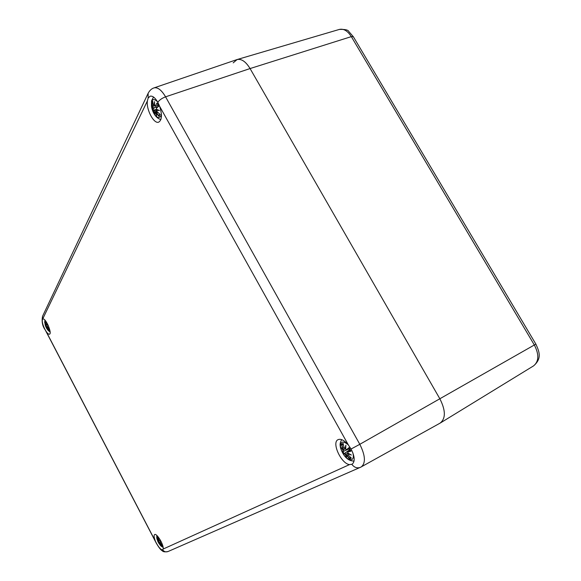 <?xml version="1.0" encoding="UTF-8"?>
<svg xmlns="http://www.w3.org/2000/svg" width="581" height="581" viewBox="0 0 581 581"><rect width="100%" height="100%" fill="white"/><g stroke="black" fill="none" stroke-linecap="round" stroke-linejoin="round"><path stroke-width="0.87" d="M233.192 62.864L237.099 59.545C241.5 58.623 245.828 61.63 250.07 68.558L439.89 398.842C445.656 410.266 445.816 418.313 440.362 422.975L439.614 423.375M148.155 98.109L150.101 96.192C152.549 95.662 155.12 97.681 157.814 102.256L159.622 106.279C162.288 114.747 161.983 120.042 158.693 122.148C153.936 124.298 146.085 109.562 147.378 100.963L148.155 98.109L148.126 93.316C149.658 90.447 151.619 88.639 154.001 87.898L236.866 59.625C241.318 58.499 245.719 61.484 250.07 68.558L351.316 36.625L534.367 345.041C539.226 354.526 538.95 361.476 533.547 365.892L440.362 422.975M43.052 318.998C45.884 318.265 52.326 333.487 49.501 334.198C48.681 334.438 47.548 333.516 46.117 331.424L44.875 329.26C42.711 324.808 41.905 321.547 42.457 319.477L147.378 100.963M155.25 540.751C153.95 537.367 153.747 535.304 154.633 534.571C156.783 532.828 164.307 545.646 163.123 549.067L162.622 549.8C161.01 549.953 158.947 547.76 156.427 543.235L46.117 331.424M349.501 464.604C341.185 463.718 331.424 442.599 337.989 439.686C340.887 438.481 344.38 440.304 348.469 445.155L351.077 449.019C354.817 456.513 355.173 461.583 352.144 464.219L349.501 464.604L163.123 549.067M351.861 464.364C354.279 467.502 357.119 468.504 360.373 467.371L440.107 423.121C445.816 418.596 445.743 410.506 439.89 398.842L250.07 68.558L165.57 96.831C161.525 90.011 157.669 87.034 154.001 87.898M161.351 113.6L160.705 116.498C157.516 119.149 154.524 116.215 151.728 107.696C150.857 99.489 152.781 97.499 157.502 101.719M153.035 103.541L151.685 103.091L152.992 107.79L151.844 107.122L153.144 108.785L152.948 111.24L154.699 114.384L154.524 112.14L155.083 112.278L156.747 115.931L155.614 112.511L159.063 116.345L159.332 115.031M157.088 111.654L160.058 114.406L157.088 111.654L156.703 110.354L159.506 110.492L156.55 109.359L156.543 108.095L158.816 106.192L157.037 102.997L155.338 105.916L154.597 105.844L154.561 101.61L154.067 105.611L153.435 105.088L152.658 101.109L153.449 105.139M156.688 110.39L157.146 111.712M156.688 110.179L157.364 109.794M159.506 110.492L156.55 109.359M156.529 107.972L156.398 108.342M156.543 108.095L158.816 106.192M155.338 105.916L157.037 102.997M154.561 101.61L154.575 105.873L155.258 106.323L158.185 105.401M154.815 106.105L158.308 105.648M154.495 102.329L154.51 102.815M153.435 105.088L154.561 105.757M152.774 106.439L151.961 103.345M152.992 107.79L152.956 106.294L154.103 105.851M151.844 107.122L153.043 107.877M153.319 109.983L153.144 108.785M157.153 109.707L152.948 111.24M153.217 107.935L157.72 106.911M154.764 107.717L153.319 108.589M154.524 112.14L156.645 110.84M154.699 114.384L154.691 111.712L156.304 111.966M156.412 112.99L155.614 112.511M155.592 112.358L157.037 111.639M156.405 115.082L156.747 115.931M50.046 331.279L48.143 330.436L46.836 328.679L47.998 330.146L47.097 328.418L49.218 330.843L49.392 330.001M45.274 322.637L44.773 322.332L45.536 325.433L44.715 322.608L45.398 320.668M46.669 328.374L45.877 326.798L46.676 328.381M45.514 325.389L45.797 326.711L45.064 324.561M47.359 323.704L46.596 324.982L46.204 324.794L46.088 322.361L45.928 324.547L45.144 321.562L45.601 324.111M47.795 328.309L49.596 330.095L47.511 327.59L49.058 328.054L47.381 327.045L47.322 326.377L48.346 325.738M47.511 327.59L47.816 328.33M49.058 328.054L48.572 327.793M48.71 327.902L47.381 327.045M47.322 326.377L48.303 325.643L47.352 326.246L47.381 327.067M46.596 324.982L47.439 323.857M46.458 325.07L47.86 324.677M46.088 322.361L46.081 322.949M45.34 324.619L44.926 322.528M45.536 325.433L45.717 324.423M45.819 326.551L45.645 325.926M47.272 326.333L45.87 326.783M45.659 325.469L47.903 324.772M46.698 325.178L45.746 325.825M46.545 327.938L47.577 327.212M46.814 328.171L46.836 328.679M47.533 328.824L47.998 330.146M47.09 328.309L47.598 328.018M46.945 328.112L47.562 327.953M47.606 328.047L47.17 328.258M352.841 452.795C353.793 456.419 353.415 458.714 351.716 459.687C347.242 459.854 343.582 456.107 340.749 448.452C339.958 441.589 342.369 440.289 347.968 444.545M343.356 444.734L341.468 444.225L343.044 449.541L341.12 447.537L343.088 450.384L343.088 451.314L341.868 451.139L343.807 454.632L344.424 453.71L345.245 454.262L346.545 457.305L345.956 454.778L349.646 458.932L350.176 457.109M348.142 455.01L351.382 458.118L348.142 455.01L347.859 453.87L351.374 455.032L347.816 453.027L347.975 452.003L351.026 451.168L349.05 447.624L346.632 449.585L345.644 449.135L345.884 445.169L344.932 448.612L344.061 447.733L343.168 443.579M348.121 455.032L347.75 454.131M351.374 455.032L348.745 453.608M350.575 454.691L347.816 453.027M347.975 452.003L347.656 452.439M349.13 447.987L351.026 451.168M346.632 449.585L349.05 447.624M346.109 449.614L349.363 448.576M345.884 445.169L345.746 446.361M345.484 448.597L344.932 448.612M344.671 448.568L345.165 448.728L345.688 446.542M342.921 448.307L341.817 444.596M343.044 449.541L343.131 448.198L344.039 447.668M341.12 447.537L341.664 448.205M343.088 451.314L343.088 450.384M343.429 451.364L349.45 448.714L343.378 451.401L342.042 451.263M343.182 451.408L341.868 451.139M343.262 449.665L343.734 449.469M344.613 449.077L343.298 450.224M344.424 453.71L349.944 449.556L344.518 453.42M343.807 454.632L344.402 453.529M345.245 454.262L344.482 453.441L343.821 454.378M346.959 455.577L345.956 454.778M346.291 456.499L346.545 457.305M345.492 454.175L347.191 453.63M345.964 454.524L347.896 453.136M349.617 449.788L349.108 448.873M162.992 546.598L160.843 545.893L158.744 543.017L160.167 545.145L159.455 543.772L161.663 546.314L161.765 545.544M157.633 537.585L156.928 537.243L157.763 540.541L157.023 539.11L157.974 541.536L156.797 538.246L157.393 536.009M158.722 543.141L157.836 541.448L158.722 543.141M160.262 539.989L159.281 540.896L158.809 540.555L158.787 538.231L158.468 540.199L157.56 537.011M160.16 543.438L162.302 546.017L160.16 543.438L161.954 544.303L160.058 542.959L160.058 542.378L161.373 542.102M161.155 543.809L160.269 543.206M161.954 544.303L161.424 543.969M161.627 544.121L160.058 542.959M159.281 540.896L160.334 540.105M158.787 538.231L158.795 540.548L159.383 540.984L160.53 540.461L159.165 540.933M157.625 539.822L157.102 537.49M157.763 540.541L158.047 539.582M157.974 541.536L157.865 541.02M160.559 540.512L158.134 541.594L157.741 541.289M158.773 540.272L157.974 540.926M158.744 543.017L160.995 541.339L158.787 542.843L159.252 543.373L160.16 543.061M159.964 544.303L159.455 543.772M159.848 543.344L159.477 543.605M535.878 344.112L359.813 444.305L165.57 96.831C162.055 98.153 159.47 99.961 157.814 102.256M353.35 36.734L351.316 36.625C347.649 30.873 343.654 28.476 339.348 29.428C345.02 29.224 348.172 29.907 348.789 31.49L353.328 36.705L535.878 344.119C539.19 351.461 542.276 358.375 533.547 365.892M159.622 106.279L348.469 445.155M351.077 449.019L359.813 444.305C365.398 455.519 365.87 463.072 361.244 466.942L168.054 551.522C165.875 552.291 164.067 551.718 162.622 549.8M156.427 543.235L156.347 543.264C158.962 547.709 160.93 550.207 162.259 550.752C163.021 551.87 164.953 552.132 168.054 551.522M44.875 329.26L156.347 543.264M42.457 319.477L42.558 316.253C41.592 321.373 42.369 325.781 44.89 329.471M160.058 114.406L159.063 116.345M151.685 103.091L152.658 101.109M158.569 110.259L156.732 110.129M154.285 105.727L154.473 103.433M153.181 111.211L153.544 110.092L156.543 109.41L156.565 107.913L158.584 106.207L157.073 103.541M153.29 108.603L152.36 107.55M158.911 115.83L156.601 112.845L157.785 112.424M156.035 114.087L155.272 112.169M159.746 114.203L159.056 115.343M152.483 103.527L152.839 102.517M154.481 112.656L153.638 110.986M49.596 330.095L49.218 330.843M44.773 322.332L45.144 321.562M48.455 327.764L47.54 327.437M46.066 324.619L46.088 323.523M45.979 326.812L47.598 326.086M45.732 325.832L45.456 325.331M49.109 330.545L47.642 328.752L48.027 328.585M47.177 328.635L46.923 328.12M46.72 327.669L46.248 326.704M351.382 458.118L349.646 458.932M341.468 444.225L343.168 443.368M350.052 454.407L347.881 453.616M350.677 451.038L348.012 451.757L350.263 450.166M343.269 450.239L342.056 448.663M349.515 458.445L347.177 455.46L348.07 454.974M346.138 456.012L345.463 454.189M350.692 457.567L349.653 457.886M342.362 444.785L343.255 444.167M344.192 453.797L342.855 451.408M162.302 546.017L161.663 546.314M156.928 537.243L157.56 536.924M161.307 541.971L160.095 542.226L161.097 541.536L160.029 542.247L160.058 542.966M157.56 537.004L158.054 539.604L158.613 540.265L158.736 539.153M157.959 540.94L157.662 540.403M161.562 546.031L160.378 544.077M159.506 543.932L159.23 543.38M158.947 542.734L158.308 541.514M158.148 541.579L160.552 540.504M339.348 29.428L237.099 59.545M42.558 316.253L148.032 93.505M153.507 97.034L151.547 100.833L151.467 106.338C153.144 115.655 158.243 119.025 160.915 119.461M158.707 110.31L156.587 109.46M152.128 107.398L153.108 107.928M156.543 115.474L155.585 112.453M159.71 114.174L159.238 115.154M48.317 330.633L50.119 331.983M44.686 322.346L44.926 320.131M46.204 324.808L47.889 324.743M46.073 322.695L46.197 324.794M46.175 324.597L45.594 324.104M341.693 439.65C340.292 442.119 339.812 444.247 340.241 446.034C340.19 448.067 342.986 455.221 346.828 458.322C348.854 460.13 351.265 461.045 354.061 461.06M347.787 453.057L347.852 451.822L350.241 450.122M345.601 449.135L346.748 449.759L349.377 448.597M345.731 446.026L345.593 449.106M345.179 448.728L344.061 447.733L343.168 443.572M341.396 447.929L343.102 449.636M346.37 456.869L345.906 454.669M346.654 454.015L347.888 453.129M161.053 546.104L163.138 547.418M156.747 537.948L156.812 535.442M157.044 539.183L157.785 540.577M158.787 542.85L158.758 543.257M160.131 545.087L159.434 543.743"/></g></svg>

